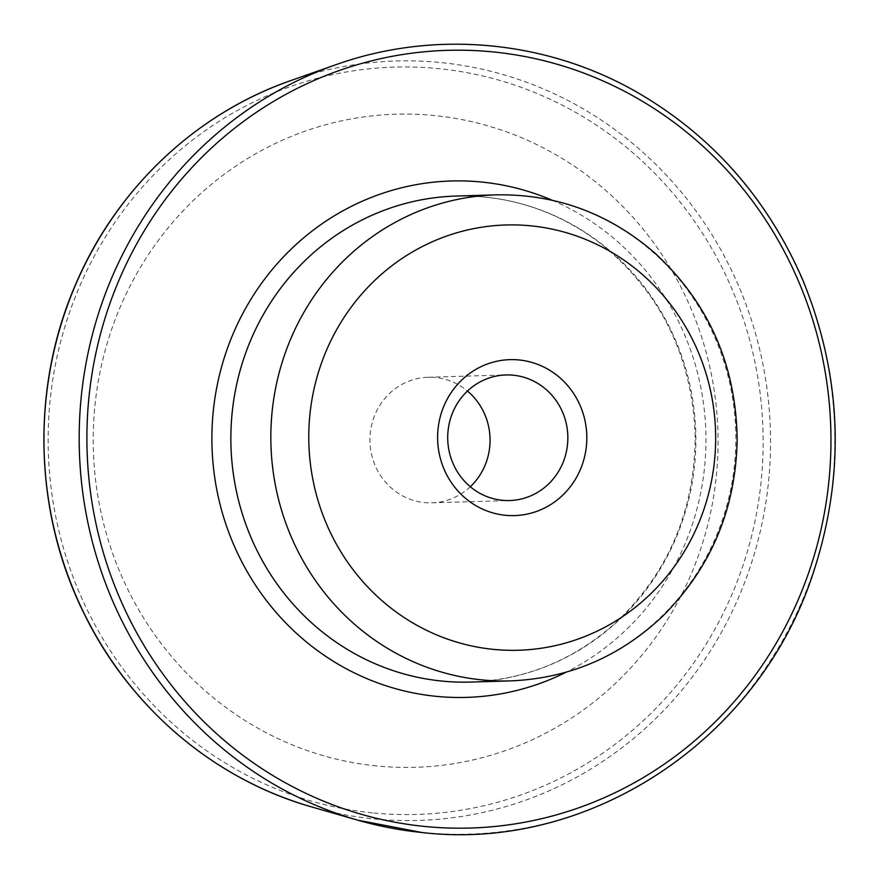 <?xml version="1.0" encoding="UTF-8"?>
<svg xmlns="http://www.w3.org/2000/svg" width="879" height="879" viewBox="0 0 879 879"><rect width="100%" height="100%" fill="white"/><g stroke="black" fill="none" stroke-linecap="round" stroke-linejoin="round"><path stroke-width="0.66" stroke-dasharray="4.39 3.3" d="M470.298 486.735A62.816 60.069 -91.7 0 1 431.853 502.832A62.816 60.069 -91.7 0 1 370.18 434.05A62.816 60.069 -91.7 0 1 428.139 377.256A62.816 60.069 -91.7 0 1 467.474 391.056M376.619 765.95A326.691 312.419 -91.7 0 1 94.558 409.559A326.691 312.419 -91.7 0 1 434.666 115.578A326.691 312.419 -91.7 0 1 716.715 471.968A326.691 312.419 -91.7 0 1 376.619 765.95M496.152 194.863A243.12 232.495 -91.7 0 1 735.734 431.007A243.12 232.495 -91.7 0 1 510.512 680.895M456.19 196.05A243.12 232.495 -91.7 0 1 695.761 432.193A243.12 232.495 -91.7 0 1 470.551 682.071C525.422 679.896 573.778 660.151 615.63 622.837C668.831 572.438 695.333 509.534 695.146 434.105C691.685 355.38 660.239 291.916 600.84 243.714C557.616 210.861 509.402 194.973 456.19 196.05M552.144 200.236A258.316 247.032 -91.7 0 1 705.848 431.897A258.316 247.032 -91.7 0 1 566.087 672.226M335.547 64.826A395.067 377.805 -91.7 0 1 832.226 394.122A395.067 377.805 -91.7 0 1 421.898 832.501M290.477 80.692A379.871 363.28 -91.7 0 1 768.059 397.33A379.871 363.28 -91.7 0 1 373.509 818.843A379.871 363.28 -91.7 0 1 311.946 807.01M372.432 812.866A373.817 357.489 -91.7 0 1 113.973 223.793A373.817 357.489 -91.7 0 1 730.515 285.642A373.817 357.489 -91.7 0 1 372.432 812.866M431.853 502.832L509.633 500.536M428.139 377.256L505.919 374.959"/><path stroke-width="1.32" d="M505.282 515.27A78.011 74.605 -91.7 0 1 451.345 392.342A78.011 74.605 -91.7 0 1 580.008 405.241A78.011 74.605 -91.7 0 1 505.282 515.27M467.474 391.056A62.816 60.069 -91.7 0 1 489.801 446.049A62.816 60.069 -91.7 0 1 470.298 486.735M502.195 500.272A62.816 60.069 -91.7 0 1 447.96 431.743A62.816 60.069 -91.7 0 1 505.919 374.959A62.816 60.069 -91.7 0 1 567.823 435.973A62.816 60.069 -91.7 0 1 509.633 500.536A62.816 60.069 -91.7 0 1 502.195 500.272M493.317 649.361A212.729 203.434 -91.7 0 1 346.238 314.144A212.729 203.434 -91.7 0 1 697.091 349.337A212.729 203.434 -91.7 0 1 493.317 649.361M481.736 679.874A243.12 232.495 -91.7 0 1 270.941 429.688A243.12 232.495 -91.7 0 1 496.152 194.863C555.759 193.874 608.499 213.125 654.361 252.625C708.738 302.618 736.338 365.224 737.162 440.445C735.569 509.435 710.869 567.889 663.052 615.838C619.904 656.756 569.054 678.434 510.512 680.895A243.12 232.495 -91.7 0 1 481.736 679.874M510.512 680.895L470.551 682.071A243.12 232.495 -91.7 0 1 441.774 681.06A243.12 232.495 -91.7 0 1 230.968 430.864A243.12 232.495 -91.7 0 1 456.19 196.05L496.152 194.863M566.087 672.226A258.316 247.032 -91.7 0 1 435.984 696.311A258.316 247.032 -91.7 0 1 218.97 377.135A258.316 247.032 -91.7 0 1 552.144 200.236M424.37 826.414A389.012 372.015 -91.7 0 1 155.407 213.399A389.012 372.015 -91.7 0 1 797 277.753A389.012 372.015 -91.7 0 1 424.37 826.414M421.898 832.501A395.067 377.805 -91.7 0 1 357.863 820.195A395.067 377.805 -91.7 0 1 79.352 450.411A395.067 377.805 -91.7 0 1 335.547 64.826C433.248 29.897 544.595 39.742 635.495 91.361C711.056 134.707 766.708 197.335 802.472 279.247C842.653 377.146 845.84 476.253 812.042 576.547C757.017 741.14 588.062 852.07 421.986 832.512L357.863 820.195L311.946 807.01A379.871 363.28 -91.7 0 1 44.137 451.454A379.871 363.28 -91.7 0 1 290.477 80.692L335.547 64.826M311.946 807.01C214.289 779.497 129.279 707.145 83.703 612.806C33.633 511.809 30.633 387.309 75.792 284.071C116.226 189.029 195.951 113.479 290.477 80.692"/></g></svg>
